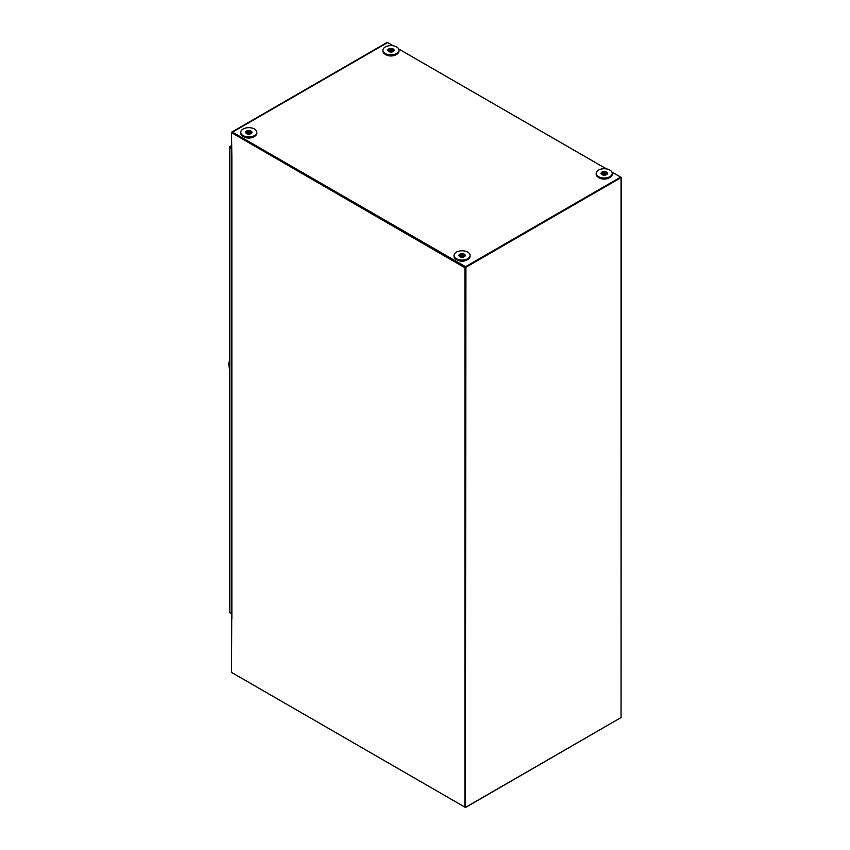 <?xml version="1.0" encoding="UTF-8"?>
<svg xmlns="http://www.w3.org/2000/svg" width="850" height="850" viewBox="0 0 850 850"><rect width="100%" height="100%" fill="white"/><g stroke="black" fill="none" stroke-linecap="round" stroke-linejoin="round"><path stroke-width="1.27" d="M620.67 717.772L465.524 807.5L232.475 672.945A1.317 0.754 60 0 1 232.464 672.945M465.524 807.5L465.524 267.399L232.156 132.674L231.54 133.025L231.859 157.112A1.317 0.754 180 0 1 231.466 156.57A1.317 0.754 180 0 1 231.54 156.326M231.466 156.57L231.466 618.131A1.317 0.754 0 0 0 231.859 618.673L231.54 618.386M231.742 618.598L231.54 672.414L464.908 807.139L464.908 267.761L231.54 132.674A1.317 0.754 -120 0 1 231.816 132.069A1.317 0.754 -120 0 1 232.475 132.132L387.611 42.564L393.189 45.783M464.908 267.761L465.524 267.399L232.252 132.823M464.908 807.139L465.524 806.788M621.053 716.986L621.286 177.469L620.67 177.119L465.524 266.688L232.475 132.132M620.67 177.937L621.286 177.469M464.514 256.498A3.443 1.987 0 0 0 459.563 256.541A3.443 1.987 180 0 1 464.514 256.498A3.443 1.987 180 0 1 464.578 256.541A3.443 1.987 0 0 0 464.514 256.498M606.656 174.431A3.443 1.987 0 0 0 601.704 174.473A3.443 1.987 180 0 1 606.656 174.431A3.443 1.987 180 0 1 606.73 174.473A3.443 1.987 0 0 0 606.656 174.431M251.249 133.376A3.443 1.987 0 0 0 246.298 133.418A3.443 1.987 180 0 1 251.249 133.376A3.443 1.987 180 0 1 251.324 133.418A3.443 1.987 0 0 0 251.249 133.376M393.391 51.308A3.443 1.987 0 0 0 388.439 51.351A3.443 1.987 180 0 1 393.391 51.308A3.443 1.987 180 0 1 393.465 51.351A3.443 1.987 0 0 0 393.391 51.308M611.947 172.083L620.67 177.119L620.67 177.831L465.524 267.399L465.524 266.688M231.816 132.069L386.952 42.5A1.317 0.754 60 0 1 387.611 42.564M398.682 48.96L606.443 168.906M465.524 267.506L620.574 177.884M465.428 806.841L465.917 267.729M621.053 178.16L621.053 717.549L465.917 807.117M247.329 133.918A3.443 1.987 180 0 1 250.293 133.918M460.594 257.04A3.443 1.987 180 0 1 463.558 257.04M389.47 51.85A3.443 1.987 180 0 1 392.434 51.85M602.735 174.983A3.443 1.987 180 0 1 605.699 174.983M456.822 259.771A6.896 3.984 0 0 0 457.194 260.004A6.896 3.984 0 0 0 467.319 259.771M464.939 256.19A2.869 1.657 0 0 0 464.1 255.085A2.869 1.657 0 0 0 461.019 254.713A2.869 1.657 0 0 0 459.202 256.19M464.663 256.477A2.869 1.657 0 0 0 464.1 256.02A2.869 1.657 0 0 0 459.478 256.477M230.446 612.914L231.466 613.498L229.829 612.553L229.829 147.73A1.317 0.754 180 0 1 229.447 147.199A1.317 0.754 180 0 1 229.458 147.103L229.712 146.657A1.317 0.754 60 0 1 229.787 146.604A1.317 0.754 60 0 1 230.446 146.667L231.54 147.294M229.458 611.926A1.317 0.754 0 0 0 229.447 612.021A1.317 0.754 0 0 0 229.829 612.553M229.458 147.103L231.54 148.006L229.712 146.657M231.54 148.718L229.829 147.73M456.386 252.153A8.043 4.643 0 0 0 454.027 255.436A8.043 4.643 0 0 0 459 259.728A8.043 4.643 0 0 0 467.755 258.719A8.043 4.643 0 0 0 470.114 255.436A8.043 4.643 0 0 0 465.152 251.143A8.043 4.643 0 0 0 456.386 252.153M454.027 255.436L454.027 256.254A8.043 4.643 0 0 0 459 260.546A8.043 4.643 0 0 0 467.755 259.537A8.043 4.643 0 0 0 470.114 256.254L470.114 255.436M465.152 255.839A3.156 1.827 0 0 0 462.942 254.501A3.156 1.827 0 0 0 459.839 254.968A3.156 1.827 0 0 0 459 255.839M459.839 254.15A3.156 1.827 180 0 1 463.282 253.746A3.156 1.827 180 0 1 465.226 255.436A3.156 1.827 180 0 1 464.302 256.721A3.156 1.827 180 0 1 460.859 257.114A3.156 1.827 180 0 1 458.915 255.436A3.156 1.827 180 0 1 459.839 254.15M598.963 177.703A6.896 3.984 0 0 0 599.346 177.937A6.896 3.984 0 0 0 609.471 177.703M607.091 174.123A2.869 1.657 0 0 0 606.252 173.018A2.869 1.657 0 0 0 603.16 172.646A2.869 1.657 0 0 0 601.343 174.123M606.804 174.409A2.869 1.657 0 0 0 606.252 173.952A2.869 1.657 0 0 0 601.63 174.409M598.528 170.085A8.043 4.643 0 0 0 596.179 173.368A8.043 4.643 0 0 0 601.141 177.661A8.043 4.643 0 0 0 609.907 176.651A8.043 4.643 0 0 0 612.255 173.368A8.043 4.643 0 0 0 607.293 169.076A8.043 4.643 0 0 0 598.528 170.085M596.179 173.368L596.179 174.186A8.043 4.643 0 0 0 601.141 178.479A8.043 4.643 0 0 0 609.907 177.469A8.043 4.643 0 0 0 612.255 174.186L612.255 173.368M607.293 173.782A3.156 1.827 0 0 0 605.083 172.433A3.156 1.827 0 0 0 601.981 172.901A3.156 1.827 0 0 0 601.141 173.782M601.981 172.083A3.156 1.827 180 0 1 605.423 171.689A3.156 1.827 180 0 1 607.378 173.368A3.156 1.827 180 0 1 606.454 174.654A3.156 1.827 180 0 1 603.011 175.058A3.156 1.827 180 0 1 601.056 173.368A3.156 1.827 180 0 1 601.981 172.083M243.557 136.648A6.896 3.984 0 0 0 243.939 136.882A6.896 3.984 0 0 0 254.065 136.648M251.685 133.067A2.869 1.657 0 0 0 250.846 131.952A2.869 1.657 0 0 0 247.754 131.58A2.869 1.657 0 0 0 245.937 133.067M251.398 133.354A2.869 1.657 0 0 0 250.846 132.898A2.869 1.657 0 0 0 246.224 133.354M243.121 129.03A8.043 4.643 0 0 0 240.773 132.313A8.043 4.643 0 0 0 245.735 136.595A8.043 4.643 0 0 0 254.501 135.596A8.043 4.643 0 0 0 256.849 132.313A8.043 4.643 0 0 0 251.887 128.021A8.043 4.643 0 0 0 243.121 129.03M240.773 132.313L240.773 133.131A8.043 4.643 0 0 0 245.735 137.413A8.043 4.643 0 0 0 254.501 136.414A8.043 4.643 0 0 0 256.849 133.131L256.849 132.313M251.887 132.717A3.156 1.827 0 0 0 249.677 131.378A3.156 1.827 0 0 0 246.574 131.835A3.156 1.827 0 0 0 245.735 132.717M246.574 131.017A3.156 1.827 180 0 1 250.017 130.624A3.156 1.827 180 0 1 251.972 132.313A3.156 1.827 180 0 1 251.048 133.599A3.156 1.827 180 0 1 247.605 133.992A3.156 1.827 180 0 1 245.65 132.313A3.156 1.827 180 0 1 246.574 131.017M385.709 54.581A6.896 3.984 0 0 0 386.081 54.814A6.896 3.984 0 0 0 396.206 54.581M393.826 51A2.869 1.657 0 0 0 392.987 49.884A2.869 1.657 0 0 0 389.906 49.513A2.869 1.657 0 0 0 388.089 51M393.55 51.287A2.869 1.657 0 0 0 392.987 50.83A2.869 1.657 0 0 0 388.365 51.287M385.273 46.963A8.043 4.643 0 0 0 382.914 50.246A8.043 4.643 0 0 0 387.876 54.528A8.043 4.643 0 0 0 396.642 53.529A8.043 4.643 0 0 0 399.001 50.246A8.043 4.643 0 0 0 394.028 45.953A8.043 4.643 0 0 0 385.273 46.963M382.914 50.246L382.914 51.064A8.043 4.643 0 0 0 387.876 55.346A8.043 4.643 0 0 0 396.642 54.347A8.043 4.643 0 0 0 399.001 51.064L399.001 50.246M394.028 50.649A3.156 1.827 0 0 0 391.829 49.311A3.156 1.827 0 0 0 388.726 49.768A3.156 1.827 0 0 0 387.876 50.649M388.726 48.949A3.156 1.827 180 0 1 392.158 48.556A3.156 1.827 180 0 1 394.113 50.246A3.156 1.827 180 0 1 393.189 51.531A3.156 1.827 180 0 1 389.746 51.924A3.156 1.827 180 0 1 387.802 50.246A3.156 1.827 180 0 1 388.726 48.949M229.447 364.161L228.852 364.023L229.447 368.868M229.447 361.845L228.841 364.023L229.447 361.08M229.181 361.792L229.447 361.133M231.859 157.112L231.859 618.673M230.446 146.667L231.54 146.03M229.447 612.021L229.447 147.199M229.787 146.604L231.54 145.584M228.714 363.832L229.447 369.357M228.714 363.811L229.447 360.836"/></g></svg>
